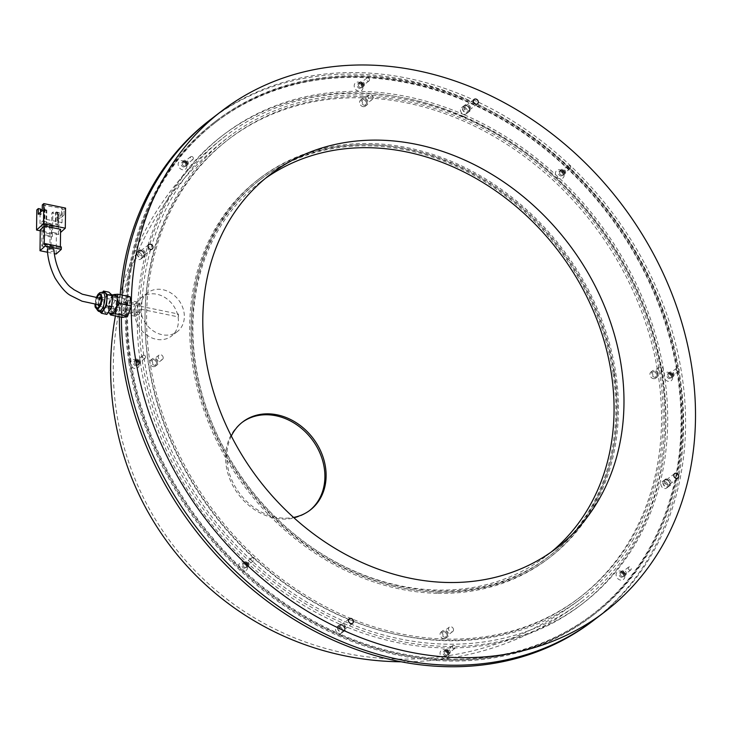 <?xml version="1.0" encoding="UTF-8"?>
<svg xmlns="http://www.w3.org/2000/svg" width="731" height="731" viewBox="0 0 731 731"><rect width="100%" height="100%" fill="white"/><g stroke="black" fill="none" stroke-linecap="round" stroke-linejoin="round"><path stroke-width="0.55" stroke-dasharray="3.65 2.74" d="M153.729 366.697A3.883 3.216 -127.4 0 1 150.056 364.02A3.883 3.216 -127.4 0 1 150.824 359.954A3.883 3.216 -127.4 0 1 152.624 359.387A3.883 3.216 -127.4 0 1 156.306 362.064A3.883 3.216 -127.4 0 1 155.539 366.13A3.883 3.216 -127.4 0 1 153.729 366.697M155.319 365.482A3.883 3.216 -127.4 0 1 151.637 362.804A3.883 3.216 -127.4 0 1 152.404 358.747A3.883 3.216 -127.4 0 1 154.214 358.181A3.883 3.216 -127.4 0 1 157.896 360.849A3.883 3.216 -127.4 0 1 157.128 364.915A3.883 3.216 -127.4 0 1 155.319 365.482M444.064 638.711A3.883 3.216 -127.4 0 1 440.382 636.034A3.883 3.216 -127.4 0 1 441.149 631.977A3.883 3.216 -127.4 0 1 442.959 631.41A3.883 3.216 -127.4 0 1 446.632 634.088A3.883 3.216 -127.4 0 1 445.864 638.145A3.883 3.216 -127.4 0 1 444.064 638.711M445.645 637.505A3.883 3.216 -127.4 0 1 441.972 634.828A3.883 3.216 -127.4 0 1 442.73 630.762A3.883 3.216 -127.4 0 1 444.539 630.195A3.883 3.216 -127.4 0 1 448.222 632.872A3.883 3.216 -127.4 0 1 447.454 636.939A3.883 3.216 -127.4 0 1 445.645 637.505M653.925 378.704A3.883 3.216 -127.4 0 1 650.252 376.026A3.883 3.216 -127.4 0 1 651.019 371.96A3.883 3.216 -127.4 0 1 652.82 371.403A3.883 3.216 -127.4 0 1 656.502 374.071A3.883 3.216 -127.4 0 1 655.734 378.137A3.883 3.216 -127.4 0 1 653.925 378.704M655.515 377.488A3.883 3.216 -127.4 0 1 651.833 374.811A3.883 3.216 -127.4 0 1 652.6 370.754A3.883 3.216 -127.4 0 1 654.409 370.188A3.883 3.216 -127.4 0 1 658.092 372.865A3.883 3.216 -127.4 0 1 657.324 376.922A3.883 3.216 -127.4 0 1 655.515 377.488M363.599 106.68A3.883 3.216 -127.4 0 1 359.917 104.003A3.883 3.216 -127.4 0 1 360.685 99.946A3.883 3.216 -127.4 0 1 362.494 99.379A3.883 3.216 -127.4 0 1 366.176 102.057A3.883 3.216 -127.4 0 1 365.409 106.114A3.883 3.216 -127.4 0 1 363.599 106.68M365.18 105.474A3.883 3.216 -127.4 0 1 361.507 102.797A3.883 3.216 -127.4 0 1 362.274 98.731A3.883 3.216 -127.4 0 1 364.084 98.164A3.883 3.216 -127.4 0 1 367.757 100.841A3.883 3.216 -127.4 0 1 366.989 104.908A3.883 3.216 -127.4 0 1 365.18 105.474M438.783 592.119A238.671 197.443 -127.4 0 1 212.803 427.818A238.671 197.443 -127.4 0 1 259.907 178.227A238.671 197.443 -127.4 0 1 370.946 143.55A238.671 197.443 -127.4 0 1 596.925 307.842A238.671 197.443 -127.4 0 1 549.822 557.442A238.671 197.443 -127.4 0 1 438.783 592.119M437.202 593.334A238.671 197.443 -127.4 0 1 211.222 429.033A238.671 197.443 -127.4 0 1 258.317 179.442A238.671 197.443 -127.4 0 1 369.356 144.756A238.671 197.443 -127.4 0 1 595.336 309.058A238.671 197.443 -127.4 0 1 548.232 558.648A238.671 197.443 -127.4 0 1 437.202 593.334M362.256 97.817A288.626 238.763 -127.4 0 1 635.531 296.503A288.626 238.763 -127.4 0 1 578.577 598.333A288.626 238.763 -127.4 0 1 444.302 640.274A288.626 238.763 -127.4 0 1 171.017 441.588A288.626 238.763 -127.4 0 1 227.981 139.758A288.626 238.763 -127.4 0 1 362.256 97.817M363.846 96.602A288.626 238.763 -127.4 0 1 637.121 295.287A288.626 238.763 -127.4 0 1 580.158 597.126A288.626 238.763 -127.4 0 1 445.883 639.068A288.626 238.763 -127.4 0 1 172.607 440.382A288.626 238.763 -127.4 0 1 229.561 138.543A288.626 238.763 -127.4 0 1 363.846 96.602M231.307 436.014A55.501 45.916 52.6 0 0 228.127 444.96A55.501 45.916 52.6 0 0 264.969 513.747A55.501 45.916 52.6 0 0 293.551 517.438M309.551 510.558A55.501 45.916 -127.4 0 1 308.948 511.033A55.501 45.916 -127.4 0 1 263.763 514.67A55.501 45.916 -127.4 0 1 226.912 445.883A55.501 45.916 -127.4 0 1 241.532 422.838A55.501 45.916 -127.4 0 1 242.135 422.381M363.179 86.048A2.778 2.294 -127.4 0 1 362.448 87.199A2.778 2.294 -127.4 0 1 359.506 86.971A2.778 2.294 -127.4 0 1 358.345 83.937A2.778 2.294 -127.4 0 1 359.076 82.786A2.778 2.294 -127.4 0 1 362.019 83.014A2.778 2.294 -127.4 0 1 363.179 86.048M364.367 85.134A2.778 2.294 -127.4 0 1 363.636 86.285A2.778 2.294 -127.4 0 1 360.694 86.057A2.778 2.294 -127.4 0 1 359.533 83.032A2.778 2.294 -127.4 0 1 360.264 81.881A2.778 2.294 -127.4 0 1 363.206 82.11A2.778 2.294 -127.4 0 1 364.367 85.134M187.109 164.621A2.778 2.294 -127.4 0 1 186.378 165.782A2.778 2.294 -127.4 0 1 183.444 165.553A2.778 2.294 -127.4 0 1 182.275 162.52A2.778 2.294 -127.4 0 1 183.006 161.368A2.778 2.294 -127.4 0 1 185.948 161.597A2.778 2.294 -127.4 0 1 187.109 164.621M188.296 163.717A2.778 2.294 -127.4 0 1 187.565 164.868A2.778 2.294 -127.4 0 1 184.632 164.639A2.778 2.294 -127.4 0 1 183.463 161.615A2.778 2.294 -127.4 0 1 184.194 160.454A2.778 2.294 -127.4 0 1 187.136 160.683A2.778 2.294 -127.4 0 1 188.296 163.717M139.319 363.389A2.778 2.294 -127.4 0 1 138.588 364.541A2.778 2.294 -127.4 0 1 135.646 364.312A2.778 2.294 -127.4 0 1 134.486 361.288A2.778 2.294 -127.4 0 1 135.217 360.136A2.778 2.294 -127.4 0 1 138.159 360.365A2.778 2.294 -127.4 0 1 139.319 363.389M140.507 362.485A2.778 2.294 -127.4 0 1 139.776 363.636A2.778 2.294 -127.4 0 1 136.834 363.408A2.778 2.294 -127.4 0 1 135.674 360.374A2.778 2.294 -127.4 0 1 136.405 359.223A2.778 2.294 -127.4 0 1 139.347 359.451A2.778 2.294 -127.4 0 1 140.507 362.485M247.8 565.904A2.778 2.294 -127.4 0 1 247.069 567.064A2.778 2.294 -127.4 0 1 244.127 566.836A2.778 2.294 -127.4 0 1 242.966 563.802A2.778 2.294 -127.4 0 1 243.697 562.651A2.778 2.294 -127.4 0 1 246.639 562.879A2.778 2.294 -127.4 0 1 247.8 565.904M248.988 564.999A2.778 2.294 -127.4 0 1 248.257 566.15A2.778 2.294 -127.4 0 1 245.314 565.922A2.778 2.294 -127.4 0 1 244.154 562.897A2.778 2.294 -127.4 0 1 244.885 561.746A2.778 2.294 -127.4 0 1 247.827 561.975A2.778 2.294 -127.4 0 1 248.988 564.999M449.008 653.541A2.778 2.294 -127.4 0 1 448.277 654.702A2.778 2.294 -127.4 0 1 445.334 654.473A2.778 2.294 -127.4 0 1 444.174 651.44A2.778 2.294 -127.4 0 1 444.905 650.288A2.778 2.294 -127.4 0 1 447.838 650.517A2.778 2.294 -127.4 0 1 449.008 653.541M450.195 652.637A2.778 2.294 -127.4 0 1 449.464 653.788A2.778 2.294 -127.4 0 1 446.522 653.56A2.778 2.294 -127.4 0 1 445.362 650.535A2.778 2.294 -127.4 0 1 446.093 649.375A2.778 2.294 -127.4 0 1 449.026 649.603A2.778 2.294 -127.4 0 1 450.195 652.637M625.069 574.968A2.778 2.294 -127.4 0 1 624.338 576.119A2.778 2.294 -127.4 0 1 621.405 575.891A2.778 2.294 -127.4 0 1 620.235 572.857A2.778 2.294 -127.4 0 1 620.966 571.706A2.778 2.294 -127.4 0 1 623.908 571.934A2.778 2.294 -127.4 0 1 625.069 574.968M626.257 574.054A2.778 2.294 -127.4 0 1 625.526 575.206A2.778 2.294 -127.4 0 1 622.593 574.977A2.778 2.294 -127.4 0 1 621.423 571.953A2.778 2.294 -127.4 0 1 622.154 570.801A2.778 2.294 -127.4 0 1 625.096 571.03A2.778 2.294 -127.4 0 1 626.257 574.054M672.858 376.2A2.778 2.294 -127.4 0 1 672.127 377.351A2.778 2.294 -127.4 0 1 669.194 377.123A2.778 2.294 -127.4 0 1 668.033 374.098A2.778 2.294 -127.4 0 1 668.755 372.947A2.778 2.294 -127.4 0 1 671.698 373.175A2.778 2.294 -127.4 0 1 672.858 376.2M674.055 375.295A2.778 2.294 -127.4 0 1 673.324 376.447A2.778 2.294 -127.4 0 1 670.382 376.218A2.778 2.294 -127.4 0 1 669.221 373.185A2.778 2.294 -127.4 0 1 669.952 372.033A2.778 2.294 -127.4 0 1 672.885 372.262A2.778 2.294 -127.4 0 1 674.055 375.295M564.378 173.686A2.778 2.294 -127.4 0 1 563.656 174.837A2.778 2.294 -127.4 0 1 560.714 174.608A2.778 2.294 -127.4 0 1 559.553 171.575A2.778 2.294 -127.4 0 1 560.284 170.424A2.778 2.294 -127.4 0 1 563.217 170.652A2.778 2.294 -127.4 0 1 564.378 173.686M565.575 172.772A2.778 2.294 -127.4 0 1 564.844 173.923A2.778 2.294 -127.4 0 1 561.901 173.695A2.778 2.294 -127.4 0 1 560.741 170.67A2.778 2.294 -127.4 0 1 561.472 169.519A2.778 2.294 -127.4 0 1 564.405 169.747A2.778 2.294 -127.4 0 1 565.575 172.772M669.943 484.717A3.883 3.216 -127.4 0 1 668.92 486.334A3.883 3.216 -127.4 0 1 664.808 486.014A3.883 3.216 -127.4 0 1 663.181 481.775A3.883 3.216 -127.4 0 1 664.205 480.157A3.883 3.216 -127.4 0 1 668.317 480.477A3.883 3.216 -127.4 0 1 669.943 484.717M664.369 480.861A3.883 3.216 52.6 0 0 665.996 485.101A3.883 3.216 52.6 0 0 670.108 485.421A3.883 3.216 52.6 0 0 671.131 483.812A3.883 3.216 52.6 0 0 669.505 479.573A3.883 3.216 52.6 0 0 665.393 479.253A3.883 3.216 52.6 0 0 664.369 480.861M344.612 629.912A3.883 3.216 -127.4 0 1 343.588 631.529A3.883 3.216 -127.4 0 1 339.476 631.209A3.883 3.216 -127.4 0 1 337.85 626.97A3.883 3.216 -127.4 0 1 338.873 625.352A3.883 3.216 -127.4 0 1 342.985 625.672A3.883 3.216 -127.4 0 1 344.612 629.912M339.038 626.056A3.883 3.216 52.6 0 0 340.664 630.305A3.883 3.216 52.6 0 0 344.776 630.625A3.883 3.216 52.6 0 0 345.8 629.007A3.883 3.216 52.6 0 0 344.173 624.767A3.883 3.216 52.6 0 0 340.061 624.448A3.883 3.216 52.6 0 0 339.038 626.056M144.171 255.713A3.883 3.216 -127.4 0 1 143.148 257.33A3.883 3.216 -127.4 0 1 139.036 257.01A3.883 3.216 -127.4 0 1 137.401 252.762A3.883 3.216 -127.4 0 1 138.424 251.153A3.883 3.216 -127.4 0 1 142.545 251.473A3.883 3.216 -127.4 0 1 144.171 255.713M138.598 251.857A3.883 3.216 52.6 0 0 140.224 256.097A3.883 3.216 52.6 0 0 144.336 256.417A3.883 3.216 52.6 0 0 145.359 254.799A3.883 3.216 52.6 0 0 143.733 250.559A3.883 3.216 52.6 0 0 139.621 250.24A3.883 3.216 52.6 0 0 138.598 251.857M469.503 110.518A3.883 3.216 -127.4 0 1 468.48 112.126A3.883 3.216 -127.4 0 1 464.359 111.806A3.883 3.216 -127.4 0 1 462.732 107.567A3.883 3.216 -127.4 0 1 463.756 105.958A3.883 3.216 -127.4 0 1 467.867 106.278A3.883 3.216 -127.4 0 1 469.503 110.518M463.92 106.662A3.883 3.216 52.6 0 0 465.546 110.902A3.883 3.216 52.6 0 0 469.667 111.222A3.883 3.216 52.6 0 0 470.691 109.604A3.883 3.216 52.6 0 0 469.064 105.365A3.883 3.216 52.6 0 0 464.943 105.045A3.883 3.216 52.6 0 0 463.92 106.662M340.765 634.407A309.935 256.398 -127.4 0 1 136.578 389.468A309.935 256.398 -127.4 0 1 216.623 121.611A309.935 256.398 -127.4 0 1 468.955 101.262A309.935 256.398 -127.4 0 1 673.15 346.192A309.935 256.398 -127.4 0 1 593.106 614.058A309.935 256.398 -127.4 0 1 340.765 634.407M339.577 635.321A309.935 256.398 -127.4 0 1 135.39 390.381A309.935 256.398 -127.4 0 1 215.435 122.516A309.935 256.398 -127.4 0 1 467.767 102.166A309.935 256.398 -127.4 0 1 671.963 347.106A309.935 256.398 -127.4 0 1 591.918 614.963A309.935 256.398 -127.4 0 1 339.577 635.321M633.494 538.902A290.39 240.225 -127.4 0 1 583.868 596.478A290.39 240.225 -127.4 0 1 344.813 617.594A290.39 240.225 -127.4 0 1 145.113 326.181A290.39 240.225 -127.4 0 1 145.734 298.431A290.39 240.225 -127.4 0 1 231.425 134.943A290.39 240.225 -127.4 0 1 464.916 118.075A290.39 240.225 -127.4 0 1 645.071 515.922A290.39 240.225 -127.4 0 1 633.494 538.902M464.276 116.686A293.067 242.436 -127.4 0 1 658.832 479.883A293.067 242.436 -127.4 0 1 581.666 601.558A293.067 242.436 -127.4 0 1 343.067 620.802A293.067 242.436 -127.4 0 1 148.521 257.604A293.067 242.436 -127.4 0 1 225.678 135.92A293.067 242.436 -127.4 0 1 464.276 116.686M53.975 250.011A3.326 1.407 0.7 0 1 53.628 250.696A3.326 1.407 0.7 0 1 49.955 251.409A3.326 1.407 0.7 0 1 47.323 250.057M101.234 298.513A3.326 1.352 101.6 0 1 101.956 301.318A3.326 1.352 101.6 0 1 100.522 304.79A3.326 1.352 101.6 0 1 99.9 305.028A3.326 1.352 101.6 0 1 99.06 302.332A3.326 1.352 101.6 0 1 100.503 298.732A3.326 1.352 101.6 0 1 101.125 298.495M47.351 247.983L47.323 249.993A3.326 1.407 -179.3 0 0 49.927 251.409A3.326 1.407 -179.3 0 0 53.674 250.66A3.326 1.407 -179.3 0 0 53.975 250.084L54.003 248.065A3.326 1.407 -179.3 0 0 51.398 246.658A3.326 1.407 -179.3 0 0 47.652 247.398A3.326 1.407 -179.3 0 0 47.351 247.983A3.326 1.407 -179.3 0 0 49.955 249.39A3.326 1.407 -179.3 0 0 53.701 248.65A3.326 1.407 -179.3 0 0 54.003 248.065M52.358 233.299L52.321 236.314L44.262 234.651L44.299 231.636L52.358 233.299L51.426 234.139L43.367 232.476L43.485 223.129L45.605 223.558L45.55 227.442L49.388 228.236L49.434 224.353L51.554 224.792L51.426 234.139M44.289 224.572L39.967 223.558L44.902 219.081L62.034 222.617L57.1 227.085L50.338 225.824L50.32 227.387L46.482 226.601L46.501 225.029L44.289 224.572L44.207 230.612L43.303 231.435L40.269 230.804M52.55 226.281L52.477 232.312L56.406 233.125L60.591 229.324M56.132 254.041L56.406 233.125M47.561 252.268L54.414 253.684M40.278 229.799L44.207 230.612M43.696 221.868L44.253 221.356L46.665 221.858L46.108 222.361L43.696 221.868L43.842 210.199L46.263 210.702L46.108 222.361M58.361 224.271L57.804 224.773L55.382 224.271L55.94 223.768L58.361 224.271L58.507 212.602L56.095 212.1L55.94 223.768M46.501 225.029L46.967 224.609L50.804 225.404L50.338 225.824M58.316 234.523L51.563 233.134L51.828 213.023L58.581 214.411L58.316 234.523L60.545 232.504M51.563 233.134L52.477 232.312M65.562 208.088L64.072 209.441L61.751 208.956L61.678 214.594L63.999 215.069L64.072 209.441M42.307 204.945L62.217 208.536L61.751 208.956M40.616 209.569L40.15 209.477L40.616 209.057M43.303 231.435L43.568 211.314L44.591 210.391L42.234 209.907M43.568 211.314L36.815 209.925M63.999 215.069L59.997 218.697L60.07 213.068L58.581 214.411M60.07 213.068L52.851 212.091L51.828 213.023M52.669 226.171L52.851 212.091M57.1 227.085L57.292 213.004M59.997 218.697L57.676 218.222L61.678 214.594M57.676 218.222L57.749 212.584M62.034 222.617L62.217 208.536M44.902 219.081L45.084 205.009M42.224 210.583L44.545 211.058L40.543 214.686L38.231 214.21M44.545 211.058L44.618 205.429M39.967 223.558L40.15 209.477M40.58 212.072L40.543 214.686M44.408 224.472L44.591 210.391M56.314 211.953L57.932 212.282L56.314 211.953L55.538 212.611L57.95 213.105L57.804 224.773M57.74 212.456L57.95 213.105L58.507 212.602L57.932 212.282M56.132 212.118L55.538 212.611L55.382 224.271M46.053 210.044L44.436 209.715L46.236 209.87L46.263 210.702L46.821 210.19L44.399 209.696L44.253 221.356M46.236 209.87L46.821 210.19L46.665 221.858M44.225 244.501L60.353 247.827L60.362 246.749M60.353 247.827L61.322 246.941M52.321 236.314L51.389 237.155L50.804 246.932L42.736 245.269L43.33 235.492L44.262 234.651M49.872 247.772L41.813 246.109L42.096 224.39L50.156 226.053L49.872 247.772L50.804 246.932M50.156 226.053L51.554 224.792M51.389 237.155L43.33 235.492M41.813 246.109L42.736 245.269M43.367 232.476L44.299 231.636M42.096 224.39L43.485 223.129M43.22 243.843L51.28 245.506M50.804 225.404L50.823 224.088L46.537 222.717L45.605 223.558M46.537 222.717L50.366 223.512L49.434 224.353M46.985 223.302L46.967 224.609M46.482 226.601L45.55 227.442M50.32 227.387L49.388 228.236M50.366 223.512L50.823 224.088M113.342 307.66A4.441 1.809 -78.4 0 0 114.319 309.131A4.441 1.809 -78.4 0 0 116.521 306.755A4.441 1.809 -78.4 0 0 117.088 301.912A4.441 1.809 -78.4 0 0 116.11 300.441A4.441 1.809 -78.4 0 0 113.908 302.817A4.441 1.809 -78.4 0 0 113.342 307.66M111.331 310.739A9.211 3.746 101.6 0 1 112.51 300.697A9.211 3.746 101.6 0 1 117.07 295.763A9.211 3.746 101.6 0 1 119.107 298.833A9.211 3.746 101.6 0 1 117.919 308.875A9.211 3.746 101.6 0 1 113.36 313.809A9.211 3.746 101.6 0 1 111.331 310.739M103.976 309.231A9.211 3.746 101.6 0 1 105.163 299.189A9.211 3.746 101.6 0 1 109.723 294.246A9.211 3.746 101.6 0 1 111.752 297.316A9.211 3.746 101.6 0 1 110.573 307.367A9.211 3.746 101.6 0 1 106.013 312.301A9.211 3.746 101.6 0 1 103.976 309.231M100.531 311.735A9.768 3.975 101.6 0 1 98.383 308.482A9.768 3.975 101.6 0 1 99.635 297.837A9.768 3.975 101.6 0 1 104.469 292.601M106.89 314.403L102.998 310.73L103.976 299.6L108.846 292.144M99.69 311.561L97.634 309.624L98.612 298.495L102.696 292.236M102.998 310.73L97.634 309.624M103.976 299.6L98.612 298.495M135.82 305.759A4.222 1.718 101.6 0 1 137.126 304.982A4.222 1.718 101.6 0 1 138.141 308.007A4.222 1.718 101.6 0 1 136.724 312.475A4.222 1.718 101.6 0 1 135.427 313.252A4.222 1.718 101.6 0 1 134.403 310.227A4.222 1.718 101.6 0 1 135.82 305.759M124.014 309.862A4.222 1.718 -78.4 0 0 125.43 305.394A4.222 1.718 -78.4 0 0 124.407 302.369A4.222 1.718 -78.4 0 0 123.11 303.146A4.222 1.718 -78.4 0 0 121.684 307.614A4.222 1.718 -78.4 0 0 122.707 310.638A4.222 1.718 -78.4 0 0 124.014 309.862M113.661 310.483A7.767 3.162 -78.4 0 0 116.284 302.25A7.767 3.162 -78.4 0 0 114.401 296.685A7.767 3.162 -78.4 0 0 111.998 298.111A7.767 3.162 -78.4 0 0 109.385 306.344A7.767 3.162 -78.4 0 0 111.267 311.909A7.767 3.162 -78.4 0 0 113.661 310.483M124.389 312.694A7.767 3.162 -78.4 0 0 127.011 304.452A7.767 3.162 -78.4 0 0 125.129 298.888A7.767 3.162 -78.4 0 0 122.726 300.313A7.767 3.162 -78.4 0 0 120.112 308.546A7.767 3.162 -78.4 0 0 121.995 314.111A7.767 3.162 -78.4 0 0 124.389 312.694M113.15 294.959A9.987 4.066 -78.4 0 0 112.866 295.169A9.987 4.066 -78.4 0 0 111.761 296.338A9.987 4.066 -78.4 0 0 109.741 300.286L109.266 305.741L121.392 308.235L122.625 317.428M112.866 295.169L109.741 300.286A9.987 4.066 -78.4 0 0 108.499 310.054L109.714 313.572M125.568 301.327A7.219 2.933 -78.4 0 0 123.137 308.975A7.219 2.933 -78.4 0 0 124.891 314.138A7.219 2.933 -78.4 0 0 127.112 312.822A7.219 2.933 -78.4 0 0 129.542 305.174A7.219 2.933 -78.4 0 0 127.797 300.002A7.219 2.933 -78.4 0 0 125.568 301.327M135.5 303.374A7.219 2.933 -78.4 0 0 133.069 311.022A7.219 2.933 -78.4 0 0 134.824 316.185A7.219 2.933 -78.4 0 0 137.044 314.86A7.219 2.933 -78.4 0 0 139.475 307.221A7.219 2.933 -78.4 0 0 137.73 302.049A7.219 2.933 -78.4 0 0 135.5 303.374M130.054 296.722L125.111 297.892L121.392 308.235M112.985 295.397L125.111 297.892M109.266 305.741L108.499 310.054A9.987 4.066 -78.4 0 0 109.257 312.694A9.987 4.066 -78.4 0 0 109.44 313.005L109.257 312.694M621.487 571.377A4.889 4.039 -127.4 0 1 624.731 577.435A4.889 4.039 -127.4 0 1 619.468 579.784A4.889 4.039 -127.4 0 1 616.224 573.725A4.889 4.039 -127.4 0 1 621.487 571.377M622.017 572.528A2.668 2.202 -127.4 0 1 623.771 574.639A2.668 2.202 -127.4 0 1 623.086 576.942A2.668 2.202 -127.4 0 1 620.911 577.115A2.668 2.202 -127.4 0 1 619.157 575.005A2.668 2.202 -127.4 0 1 619.842 572.702A2.668 2.202 -127.4 0 1 622.017 572.528M623.004 571.77A2.668 2.202 -127.4 0 1 624.758 573.881A2.668 2.202 -127.4 0 1 624.073 576.183A2.668 2.202 -127.4 0 1 621.907 576.357A2.668 2.202 -127.4 0 1 620.153 574.255A2.668 2.202 -127.4 0 1 620.838 571.953A2.668 2.202 -127.4 0 1 623.004 571.77M669.276 372.618A4.889 4.039 -127.4 0 1 672.52 378.667A4.889 4.039 -127.4 0 1 667.257 381.015A4.889 4.039 -127.4 0 1 664.013 374.966A4.889 4.039 -127.4 0 1 669.276 372.618M669.806 373.769A2.668 2.202 -127.4 0 1 671.561 375.871A2.668 2.202 -127.4 0 1 670.875 378.174A2.668 2.202 -127.4 0 1 668.71 378.347A2.668 2.202 -127.4 0 1 666.946 376.246A2.668 2.202 -127.4 0 1 667.641 373.943A2.668 2.202 -127.4 0 1 669.806 373.769M670.802 373.011A2.668 2.202 -127.4 0 1 672.557 375.113A2.668 2.202 -127.4 0 1 671.862 377.415A2.668 2.202 -127.4 0 1 669.697 377.589A2.668 2.202 -127.4 0 1 667.942 375.487A2.668 2.202 -127.4 0 1 668.627 373.185A2.668 2.202 -127.4 0 1 670.802 373.011M560.796 170.095A4.889 4.039 -127.4 0 1 564.04 176.153A4.889 4.039 -127.4 0 1 558.776 178.501A4.889 4.039 -127.4 0 1 555.533 172.443A4.889 4.039 -127.4 0 1 560.796 170.095M561.326 171.246A2.668 2.202 -127.4 0 1 563.08 173.357A2.668 2.202 -127.4 0 1 562.395 175.659A2.668 2.202 -127.4 0 1 560.229 175.833A2.668 2.202 -127.4 0 1 558.475 173.722A2.668 2.202 -127.4 0 1 559.16 171.419A2.668 2.202 -127.4 0 1 561.326 171.246M562.322 170.487A2.668 2.202 -127.4 0 1 564.076 172.598A2.668 2.202 -127.4 0 1 563.382 174.901A2.668 2.202 -127.4 0 1 561.216 175.074A2.668 2.202 -127.4 0 1 559.462 172.964A2.668 2.202 -127.4 0 1 560.147 170.661A2.668 2.202 -127.4 0 1 562.322 170.487M359.588 82.457A4.889 4.039 -127.4 0 1 362.832 88.515A4.889 4.039 -127.4 0 1 357.569 90.863A4.889 4.039 -127.4 0 1 354.325 84.805A4.889 4.039 -127.4 0 1 359.588 82.457M360.127 83.608A2.668 2.202 -127.4 0 1 361.882 85.719A2.668 2.202 -127.4 0 1 361.187 88.022A2.668 2.202 -127.4 0 1 359.022 88.195A2.668 2.202 -127.4 0 1 357.267 86.084A2.668 2.202 -127.4 0 1 357.952 83.782A2.668 2.202 -127.4 0 1 360.127 83.608M361.114 82.85A2.668 2.202 -127.4 0 1 362.868 84.96A2.668 2.202 -127.4 0 1 362.183 87.263A2.668 2.202 -127.4 0 1 360.008 87.437A2.668 2.202 -127.4 0 1 358.254 85.335A2.668 2.202 -127.4 0 1 358.948 83.032A2.668 2.202 -127.4 0 1 361.114 82.85M445.417 649.96A4.889 4.039 -127.4 0 1 448.66 656.009A4.889 4.039 -127.4 0 1 443.397 658.357A4.889 4.039 -127.4 0 1 440.153 652.308A4.889 4.039 -127.4 0 1 445.417 649.96M445.947 651.111A2.668 2.202 -127.4 0 1 447.701 653.212A2.668 2.202 -127.4 0 1 447.016 655.515A2.668 2.202 -127.4 0 1 444.85 655.698A2.668 2.202 -127.4 0 1 443.096 653.587A2.668 2.202 -127.4 0 1 443.781 651.284A2.668 2.202 -127.4 0 1 445.947 651.111M446.943 650.352A2.668 2.202 -127.4 0 1 448.697 652.454A2.668 2.202 -127.4 0 1 448.012 654.757A2.668 2.202 -127.4 0 1 445.837 654.939A2.668 2.202 -127.4 0 1 444.082 652.829A2.668 2.202 -127.4 0 1 444.768 650.526A2.668 2.202 -127.4 0 1 446.943 650.352M244.209 562.322A4.889 4.039 -127.4 0 1 247.453 568.371A4.889 4.039 -127.4 0 1 242.189 570.719A4.889 4.039 -127.4 0 1 238.946 564.67A4.889 4.039 -127.4 0 1 244.209 562.322M244.748 563.473A2.668 2.202 -127.4 0 1 246.502 565.575A2.668 2.202 -127.4 0 1 245.808 567.877A2.668 2.202 -127.4 0 1 243.642 568.06A2.668 2.202 -127.4 0 1 241.888 565.949A2.668 2.202 -127.4 0 1 242.573 563.647A2.668 2.202 -127.4 0 1 244.748 563.473M245.735 562.715A2.668 2.202 -127.4 0 1 247.489 564.825A2.668 2.202 -127.4 0 1 246.804 567.128A2.668 2.202 -127.4 0 1 244.629 567.302A2.668 2.202 -127.4 0 1 242.875 565.191A2.668 2.202 -127.4 0 1 243.569 562.888A2.668 2.202 -127.4 0 1 245.735 562.715M183.527 161.039A4.889 4.039 -127.4 0 1 186.77 167.088A4.889 4.039 -127.4 0 1 181.507 169.437A4.889 4.039 -127.4 0 1 178.263 163.388A4.889 4.039 -127.4 0 1 183.527 161.039M184.057 162.191A2.668 2.202 -127.4 0 1 185.811 164.292A2.668 2.202 -127.4 0 1 185.126 166.595A2.668 2.202 -127.4 0 1 182.951 166.778A2.668 2.202 -127.4 0 1 181.197 164.667A2.668 2.202 -127.4 0 1 181.891 162.364A2.668 2.202 -127.4 0 1 184.057 162.191M185.044 161.432A2.668 2.202 -127.4 0 1 186.798 163.534A2.668 2.202 -127.4 0 1 186.113 165.836A2.668 2.202 -127.4 0 1 183.947 166.019A2.668 2.202 -127.4 0 1 182.193 163.908A2.668 2.202 -127.4 0 1 182.878 161.606A2.668 2.202 -127.4 0 1 185.044 161.432M135.728 359.807A4.889 4.039 -127.4 0 1 138.972 365.856A4.889 4.039 -127.4 0 1 133.709 368.205A4.889 4.039 -127.4 0 1 130.474 362.156A4.889 4.039 -127.4 0 1 135.728 359.807M136.268 360.959A2.668 2.202 -127.4 0 1 138.022 363.06A2.668 2.202 -127.4 0 1 137.327 365.363A2.668 2.202 -127.4 0 1 135.162 365.537A2.668 2.202 -127.4 0 1 133.407 363.435A2.668 2.202 -127.4 0 1 134.093 361.132A2.668 2.202 -127.4 0 1 136.268 360.959M137.254 360.2A2.668 2.202 -127.4 0 1 139.009 362.302A2.668 2.202 -127.4 0 1 138.323 364.605A2.668 2.202 -127.4 0 1 136.158 364.778A2.668 2.202 -127.4 0 1 134.394 362.677A2.668 2.202 -127.4 0 1 135.089 360.374A2.668 2.202 -127.4 0 1 137.254 360.2M341.834 625.252A3.883 3.216 -127.4 0 1 344.392 628.322A3.883 3.216 -127.4 0 1 343.396 631.685A3.883 3.216 -127.4 0 1 340.226 631.94A3.883 3.216 -127.4 0 1 337.667 628.861A3.883 3.216 -127.4 0 1 338.672 625.508A3.883 3.216 -127.4 0 1 341.834 625.252M339.851 626.769A3.883 3.216 -127.4 0 1 342.419 629.839A3.883 3.216 -127.4 0 1 341.414 633.192A3.883 3.216 -127.4 0 1 338.252 633.448A3.883 3.216 -127.4 0 1 335.684 630.378A3.883 3.216 -127.4 0 1 336.689 627.024A3.883 3.216 -127.4 0 1 339.851 626.769M667.165 480.057A3.883 3.216 -127.4 0 1 669.724 483.127A3.883 3.216 -127.4 0 1 668.719 486.48A3.883 3.216 -127.4 0 1 665.557 486.736A3.883 3.216 -127.4 0 1 662.999 483.666A3.883 3.216 -127.4 0 1 664.004 480.313A3.883 3.216 -127.4 0 1 667.165 480.057M665.183 481.574A3.883 3.216 -127.4 0 1 667.741 484.644A3.883 3.216 -127.4 0 1 666.745 487.997A3.883 3.216 -127.4 0 1 663.574 488.253A3.883 3.216 -127.4 0 1 661.016 485.183A3.883 3.216 -127.4 0 1 662.021 481.83A3.883 3.216 -127.4 0 1 665.183 481.574M466.725 105.849A3.883 3.216 -127.4 0 1 469.284 108.928A3.883 3.216 -127.4 0 1 468.279 112.282A3.883 3.216 -127.4 0 1 465.117 112.537A3.883 3.216 -127.4 0 1 462.559 109.467A3.883 3.216 -127.4 0 1 463.555 106.105A3.883 3.216 -127.4 0 1 466.725 105.849M464.742 107.366A3.883 3.216 -127.4 0 1 467.301 110.436A3.883 3.216 -127.4 0 1 466.296 113.798A3.883 3.216 -127.4 0 1 463.134 114.054A3.883 3.216 -127.4 0 1 460.576 110.984A3.883 3.216 -127.4 0 1 461.581 107.621A3.883 3.216 -127.4 0 1 464.742 107.366M141.394 251.053A3.883 3.216 -127.4 0 1 143.952 254.123A3.883 3.216 -127.4 0 1 142.947 257.476A3.883 3.216 -127.4 0 1 139.785 257.732A3.883 3.216 -127.4 0 1 137.227 254.662A3.883 3.216 -127.4 0 1 138.232 251.309A3.883 3.216 -127.4 0 1 141.394 251.053M139.411 252.56A3.883 3.216 -127.4 0 1 141.969 255.631A3.883 3.216 -127.4 0 1 140.964 258.993A3.883 3.216 -127.4 0 1 137.803 259.249A3.883 3.216 -127.4 0 1 135.244 256.179A3.883 3.216 -127.4 0 1 136.249 252.816A3.883 3.216 -127.4 0 1 139.411 252.56M464.541 114.922A295.287 244.273 -127.4 0 1 659.079 348.285A295.287 244.273 -127.4 0 1 582.817 603.477A295.287 244.273 -127.4 0 1 342.41 622.867A295.287 244.273 -127.4 0 1 147.872 389.513A295.287 244.273 -127.4 0 1 224.134 134.312A295.287 244.273 -127.4 0 1 464.541 114.922M462.559 116.439A295.287 244.273 -127.4 0 1 657.096 349.793A295.287 244.273 -127.4 0 1 580.834 604.994A295.287 244.273 -127.4 0 1 340.427 624.384A295.287 244.273 -127.4 0 1 145.889 391.021A295.287 244.273 -127.4 0 1 222.151 135.829A295.287 244.273 -127.4 0 1 462.559 116.439M119.372 316.751A315.262 260.803 -127.4 0 1 120.195 294.694M210.016 119.957A315.262 260.803 -127.4 0 1 466.689 99.252A315.262 260.803 -127.4 0 1 674.393 348.404A315.262 260.803 -127.4 0 1 592.969 620.866M121.364 317.163A315.262 260.803 -127.4 0 1 122.04 295.077A315.262 260.803 52.6 0 0 121.364 317.163M211.999 118.44A315.262 260.803 -127.4 0 1 468.672 97.735A315.262 260.803 -127.4 0 1 676.376 346.887A315.262 260.803 -127.4 0 1 594.952 619.349A315.262 260.803 52.6 0 0 682.014 375.579A315.262 260.803 52.6 0 0 495.6 110.948A315.262 260.803 52.6 0 0 211.999 118.44M140.133 312.283L138.753 314.759L136.935 314.723C135.153 311.251 135.811 307.852 138.908 304.525L139.849 304.187L140.699 306.289A24.425 20.203 -127.4 0 1 147.662 292.802A24.425 20.203 -127.4 0 1 169.629 292.226A24.425 20.203 -127.4 0 1 184.066 312.722A24.425 20.203 -127.4 0 1 177.322 331.609A24.425 20.203 -127.4 0 1 155.356 332.185A24.425 20.203 -127.4 0 1 140.909 311.689A24.425 20.203 -127.4 0 1 140.663 309.149L140.133 312.283M125.257 312.521L126.463 301.967L127.496 301.647L126.308 312.201L125.257 312.521L136.935 314.723M178.126 317.263A24.425 20.203 -127.4 0 1 171.374 336.15A24.425 20.203 -127.4 0 1 149.407 336.735A24.425 20.203 -127.4 0 1 134.97 316.231A24.425 20.203 -127.4 0 1 141.713 297.343A24.425 20.203 -127.4 0 1 163.68 296.768A24.425 20.203 -127.4 0 1 178.126 317.263M657.416 373.897A2.778 2.294 -127.4 0 1 656.648 376.045A2.778 2.294 -127.4 0 1 654.154 376.109A2.778 2.294 -127.4 0 1 652.509 373.779A2.778 2.294 -127.4 0 1 653.276 371.631A2.778 2.294 -127.4 0 1 655.771 371.567A2.778 2.294 -127.4 0 1 657.416 373.897M663.355 369.356A2.778 2.294 -127.4 0 1 662.597 371.494A2.778 2.294 -127.4 0 1 660.093 371.567A2.778 2.294 -127.4 0 1 658.457 369.237A2.778 2.294 -127.4 0 1 659.225 367.09A2.778 2.294 -127.4 0 1 661.719 367.026A2.778 2.294 -127.4 0 1 663.355 369.356M447.546 633.905A2.778 2.294 -127.4 0 1 446.778 636.052A2.778 2.294 -127.4 0 1 444.284 636.116A2.778 2.294 -127.4 0 1 442.639 633.786A2.778 2.294 -127.4 0 1 443.406 631.648A2.778 2.294 -127.4 0 1 445.901 631.575A2.778 2.294 -127.4 0 1 447.546 633.905M453.494 629.364A2.778 2.294 -127.4 0 1 452.727 631.511A2.778 2.294 -127.4 0 1 450.232 631.575A2.778 2.294 -127.4 0 1 448.587 629.245A2.778 2.294 -127.4 0 1 449.355 627.097A2.778 2.294 -127.4 0 1 451.849 627.034A2.778 2.294 -127.4 0 1 453.494 629.364M157.22 361.891A2.778 2.294 -127.4 0 1 156.452 364.038A2.778 2.294 -127.4 0 1 153.958 364.102A2.778 2.294 -127.4 0 1 152.313 361.772A2.778 2.294 -127.4 0 1 153.081 359.625A2.778 2.294 -127.4 0 1 155.575 359.561A2.778 2.294 -127.4 0 1 157.22 361.891M163.159 357.34A2.778 2.294 -127.4 0 1 162.392 359.488A2.778 2.294 -127.4 0 1 159.897 359.551A2.778 2.294 -127.4 0 1 158.261 357.221A2.778 2.294 -127.4 0 1 159.029 355.083A2.778 2.294 -127.4 0 1 161.524 355.01A2.778 2.294 -127.4 0 1 163.159 357.34M367.081 101.874A2.778 2.294 -127.4 0 1 366.313 104.021A2.778 2.294 -127.4 0 1 363.819 104.085A2.778 2.294 -127.4 0 1 362.183 101.755A2.778 2.294 -127.4 0 1 362.951 99.617A2.778 2.294 -127.4 0 1 365.445 99.544A2.778 2.294 -127.4 0 1 367.081 101.874M373.029 97.333A2.778 2.294 -127.4 0 1 372.262 99.48A2.778 2.294 -127.4 0 1 369.767 99.544A2.778 2.294 -127.4 0 1 368.122 97.214A2.778 2.294 -127.4 0 1 368.89 95.067A2.778 2.294 -127.4 0 1 371.385 95.003A2.778 2.294 -127.4 0 1 373.029 97.333M668.143 484.945A2.778 2.294 -127.4 0 1 665.521 483.036A2.778 2.294 -127.4 0 1 666.069 480.13A2.778 2.294 -127.4 0 1 667.357 479.728A2.778 2.294 -127.4 0 1 669.98 481.638A2.778 2.294 -127.4 0 1 669.432 484.543A2.778 2.294 -127.4 0 1 668.143 484.945M339.97 627.472A2.778 2.294 -127.4 0 1 340.737 625.325A2.778 2.294 -127.4 0 1 343.232 625.261A2.778 2.294 -127.4 0 1 344.877 627.591A2.778 2.294 -127.4 0 1 344.109 629.738A2.778 2.294 -127.4 0 1 341.605 629.802A2.778 2.294 -127.4 0 1 339.97 627.472M141.586 250.724A2.778 2.294 -127.4 0 1 144.208 252.634A2.778 2.294 -127.4 0 1 143.66 255.539A2.778 2.294 -127.4 0 1 142.371 255.941A2.778 2.294 -127.4 0 1 139.74 254.032A2.778 2.294 -127.4 0 1 140.288 251.126A2.778 2.294 -127.4 0 1 141.586 250.724M469.759 108.197A2.778 2.294 -127.4 0 1 468.991 110.335A2.778 2.294 -127.4 0 1 466.497 110.408A2.778 2.294 -127.4 0 1 464.852 108.078A2.778 2.294 -127.4 0 1 465.62 105.931A2.778 2.294 -127.4 0 1 468.114 105.867A2.778 2.294 -127.4 0 1 469.759 108.197M564.442 172.927A1.773 1.471 -127.4 0 1 561.865 170.515A1.773 1.471 -127.4 0 1 564.442 172.927M570.39 168.386A1.773 1.471 -127.4 0 1 567.813 165.974A1.773 1.471 -127.4 0 1 570.39 168.386M671.89 375.908A1.773 1.471 -127.4 0 1 671.378 372.572A1.773 1.471 -127.4 0 1 671.89 375.908M677.829 371.366A1.773 1.471 -127.4 0 1 677.326 368.022A1.773 1.471 -127.4 0 1 677.829 371.366M622.913 574.155A1.773 1.471 -127.4 0 1 624.777 571.852A1.773 1.471 -127.4 0 1 622.913 574.155M628.861 569.613A1.773 1.471 -127.4 0 1 630.716 567.302A1.773 1.471 -127.4 0 1 628.861 569.613M446.212 651.549A1.773 1.471 -127.4 0 1 449.346 651.623A1.773 1.471 -127.4 0 1 446.212 651.549M452.151 646.999A1.773 1.471 -127.4 0 1 455.294 647.072A1.773 1.471 -127.4 0 1 452.151 646.999M245.287 562.742A1.773 1.471 -127.4 0 1 247.864 565.154A1.773 1.471 -127.4 0 1 245.287 562.742M251.226 558.192A1.773 1.471 -127.4 0 1 253.803 560.604A1.773 1.471 -127.4 0 1 251.226 558.192M137.839 359.762A1.773 1.471 -127.4 0 1 138.342 363.097A1.773 1.471 -127.4 0 1 137.839 359.762M143.788 355.211A1.773 1.471 -127.4 0 1 144.29 358.555A1.773 1.471 -127.4 0 1 143.788 355.211M186.816 161.514A1.773 1.471 -127.4 0 1 184.952 163.817A1.773 1.471 -127.4 0 1 186.816 161.514M192.756 156.964A1.773 1.471 -127.4 0 1 190.901 159.276A1.773 1.471 -127.4 0 1 192.756 156.964M363.517 84.12A1.773 1.471 -127.4 0 1 360.383 84.047A1.773 1.471 -127.4 0 1 363.517 84.12M369.466 79.578A1.773 1.471 -127.4 0 1 366.322 79.505A1.773 1.471 -127.4 0 1 369.466 79.578M265.572 178.245A235.336 194.684 52.6 0 0 260.538 181.937A235.336 194.684 52.6 0 0 195.552 363.901A235.336 194.684 52.6 0 0 334.707 561.445A235.336 194.684 52.6 0 0 546.413 555.852A235.336 194.684 52.6 0 0 551.293 551.969M613.163 373.925A237.337 196.337 52.6 0 0 472.829 174.709A237.337 196.337 52.6 0 0 259.331 180.347A237.337 196.337 52.6 0 0 193.788 363.864A237.337 196.337 52.6 0 0 334.122 563.08A237.337 196.337 52.6 0 0 547.629 557.442A237.337 196.337 52.6 0 0 613.163 373.925M614.552 372.865A237.337 196.337 52.6 0 0 474.218 173.649A237.337 196.337 52.6 0 0 260.711 179.287A237.337 196.337 52.6 0 0 195.177 362.795A237.337 196.337 52.6 0 0 335.511 562.02A237.337 196.337 52.6 0 0 549.008 556.382A237.337 196.337 52.6 0 0 614.552 372.865M130.246 361.242A310.821 257.129 52.6 0 0 314.038 622.145A310.821 257.129 52.6 0 0 593.645 614.762A310.821 257.129 52.6 0 0 679.483 374.427A310.821 257.129 52.6 0 0 495.691 113.515A310.821 257.129 52.6 0 0 216.084 120.907A310.821 257.129 52.6 0 0 130.246 361.242M128.857 362.302A310.821 257.129 52.6 0 0 312.649 623.214A310.821 257.129 52.6 0 0 592.256 615.822A310.821 257.129 52.6 0 0 678.094 375.487A310.821 257.129 52.6 0 0 494.302 114.584A310.821 257.129 52.6 0 0 214.695 121.967A310.821 257.129 52.6 0 0 128.857 362.302M140.663 309.149L178.364 316.907A5.546 2.257 -78.4 0 0 178.401 314.038L140.699 306.289M178.364 316.907L178.401 314.038M98.548 311.333A9.768 3.975 101.6 0 1 96.391 308.071A9.768 3.975 101.6 0 1 97.643 297.426A9.768 3.975 101.6 0 1 102.486 292.19M96.337 297.937A7.548 3.07 -78.4 0 0 95.158 304.462M95.578 304.516A6.661 2.714 101.6 0 1 96.739 297.992M99.279 305.942A4.441 1.809 -78.4 0 0 99.617 306.115A4.441 1.809 -78.4 0 0 101.819 303.73A4.441 1.809 -78.4 0 0 102.386 298.897A4.441 1.809 -78.4 0 0 101.408 297.416A4.441 1.809 -78.4 0 0 101.033 297.426M99.928 298.385A4.441 1.809 -78.4 0 0 98.639 304.635A4.441 1.809 -78.4 0 0 98.703 304.909M152.404 358.747L150.824 359.954M442.73 630.762L441.149 631.977M652.6 370.754L651.019 371.96M362.274 98.731L360.685 99.946M258.317 179.442L259.907 178.227M578.577 598.333L580.158 597.126M227.981 139.758L229.561 138.543M548.232 558.648L549.822 557.442M366.989 104.908L365.409 106.114M657.324 376.922L655.734 378.137M447.454 636.939L445.864 638.145M157.128 364.915L155.539 366.13M310.163 510.101L308.948 511.033M363.636 86.285L362.448 87.199M187.565 164.868L186.378 165.782M139.776 363.636L138.588 364.541M248.257 566.15L247.069 567.064M449.464 653.788L448.277 654.702M625.526 575.206L624.338 576.119M673.324 376.447L672.127 377.351M564.844 173.923L563.656 174.837M670.108 485.421L668.92 486.334M344.776 630.625L343.588 631.529M144.336 256.417L143.148 257.33M469.667 111.222L468.48 112.126M216.623 121.611L215.435 122.516M231.553 134.851A290.399 290.399 0 0 0 287.712 634.983A290.399 290.399 0 0 0 583.914 596.441M401.182 661.793A293.067 293.067 0 0 0 581.666 601.558M225.678 135.92A293.067 293.067 0 0 0 120.222 294.301M120.122 294.684A293.067 293.067 0 0 0 115.407 315.938M593.106 614.058L591.918 614.963M464.943 105.045L463.756 105.958M139.621 250.24L138.424 251.153M340.061 624.448L338.873 625.352M665.393 479.253L664.205 480.157M561.472 169.519L560.284 170.424M669.952 372.033L668.755 372.947M622.154 570.801L620.966 571.706M446.093 649.375L444.905 650.288M244.885 561.746L243.697 562.651M136.405 359.223L135.217 360.136M184.194 160.454L183.006 161.368M360.264 81.881L359.076 82.786M242.738 421.915L241.532 422.838M96.117 297.91L94.929 304.425M116.11 300.441L100.905 297.142M114.319 309.131L99.041 306.161M117.07 295.763L116.229 295.589M111.45 294.602L109.723 294.246M113.36 313.809L112.519 313.636M107.996 312.704L106.013 312.301M124.407 302.369L137.126 304.982M125.129 298.888L114.401 296.685M124.891 314.138L134.824 316.185M127.797 300.002L137.73 302.049M121.995 314.111L111.267 311.909M122.707 310.638L135.427 313.252M624.073 576.183L623.086 576.942M671.862 377.415L670.875 378.174M563.382 174.901L562.395 175.659M362.183 87.263L361.187 88.022M448.012 654.757L447.016 655.515M246.804 567.128L245.808 567.877M186.113 165.836L185.126 166.595M138.323 364.605L137.327 365.363M341.414 633.192L343.396 631.685M666.745 487.997L668.719 486.48M466.296 113.798L468.279 112.282M140.964 258.993L142.947 257.476M580.834 604.994L582.817 603.477M222.151 135.829L224.134 134.312M136.249 252.816L138.232 251.309M461.581 107.621L463.555 106.105M662.021 481.83L664.004 480.313M336.689 627.024L338.672 625.508M135.089 360.374L134.093 361.132M182.878 161.606L181.891 162.364M243.569 562.888L242.573 563.647M444.768 650.526L443.781 651.284M358.948 83.032L357.952 83.782M560.147 170.661L559.16 171.419M668.627 373.185L667.641 373.943M620.838 571.953L619.842 572.702M177.322 331.609L171.374 336.15M662.597 371.494L656.648 376.045M452.727 631.511L446.778 636.052M162.392 359.488L156.452 364.038M372.262 99.48L366.313 104.021M674.585 473.615L666.069 480.13M349.254 618.81L340.737 625.325M152.185 249.024L143.66 255.539M477.517 103.82L468.991 110.335M570.18 168.587L564.231 173.128M676.504 368.287L670.555 372.828M628.706 567.046L622.766 571.596M452.644 645.628L446.696 650.17M251.437 557.991L245.497 562.532M145.113 358.291L139.173 362.841M192.911 159.532L186.962 164.073M368.972 80.949L363.033 85.5M546.413 555.852L556.318 548.277M259.331 180.347L260.711 179.287M592.256 615.822L593.645 614.762M139.849 304.187L127.496 301.647M214.695 121.967L216.084 120.907M547.629 557.442L549.008 556.382M260.538 181.937L270.452 174.362M366.816 78.126L360.867 82.676M190.754 156.708L184.806 161.249M142.956 355.476L137.017 360.017M253.593 560.814L247.654 565.355M454.801 648.452L448.852 652.993M630.871 569.869L624.923 574.42M678.66 371.101L672.712 375.652M568.024 165.763L562.075 170.314M474.145 99.416L465.62 105.931M148.813 244.611L140.288 251.126M352.625 623.223L344.109 629.738M677.957 478.028L669.432 484.543M368.89 95.067L362.951 99.617M159.029 355.083L153.081 359.625M449.355 627.097L443.406 631.648M659.225 367.09L653.276 371.631M147.662 292.802L141.713 297.343"/><path stroke-width="1.1" d="M242.135 422.381A55.501 45.916 -127.4 0 1 286.716 419.192A55.501 45.916 -127.4 0 1 323.559 487.979A55.501 45.916 -127.4 0 1 309.551 510.558M293.551 517.438A55.501 45.916 52.6 0 0 310.163 510.101A55.501 45.916 52.6 0 0 324.774 487.056A55.501 45.916 52.6 0 0 287.932 418.269A55.501 45.916 52.6 0 0 242.738 421.915A55.501 45.916 52.6 0 0 231.307 436.014M99.9 305.028L82.073 301.218L70.98 295.699C66.393 293.487 61.093 287.612 55.081 278.063C50.567 268.953 47.981 259.615 47.323 250.057A3.326 1.407 0.7 0 1 47.67 249.372A3.326 1.407 0.7 0 1 51.344 248.668A3.326 1.407 0.7 0 1 53.975 250.011C54.606 258.911 57.128 267.601 61.541 276.062C69.189 287.612 70.651 286.835 73.849 289.631L82.329 294.209L101.125 298.495A3.326 1.352 101.6 0 1 101.234 298.513M53.975 250.084A3.326 1.407 -179.3 0 0 51.371 248.668A3.326 1.407 -179.3 0 0 47.625 249.417A3.326 1.407 -179.3 0 0 47.323 249.993M54.414 253.684L56.132 254.041L61.294 249.362L45.167 246.036L40.004 250.715L47.561 252.268M40.004 250.715L40.278 229.799L44.463 225.998L44.225 244.501L45.203 243.624L61.322 246.941L61.294 249.362M40.269 230.804L36.55 230.037L43.531 223.713L65.297 228.2L60.545 232.504M60.362 246.749L60.591 229.324L44.463 225.998M36.55 230.037L36.815 209.925L38.304 208.573L38.231 214.21L42.224 210.583L42.307 204.945L43.787 203.602L65.562 208.088L65.297 228.2M40.58 212.072L40.616 209.057L38.304 208.573M42.234 209.907L40.616 209.569M43.531 223.713L43.787 203.602M45.167 246.036L45.203 243.624M102.486 292.19L104.469 292.601A9.768 3.975 101.6 0 1 106.625 295.854A9.768 3.975 101.6 0 1 105.374 306.508A9.768 3.975 101.6 0 1 100.531 311.735L98.548 311.333A9.768 3.975 101.6 0 0 103.382 306.097A9.768 3.975 101.6 0 0 104.643 295.452A9.768 3.975 101.6 0 0 102.486 292.19L99.745 292.72L97.936 294.419L96.117 297.91M102.696 292.236L103.482 291.048L108.846 292.144L112.738 295.817L111.761 306.947L106.89 314.403L101.527 313.297L99.69 311.561M103.482 291.048L107.375 294.712L106.397 305.841L101.527 313.297M112.738 295.817L107.375 294.712M111.761 306.947L106.397 305.841M115.452 313.763L115.918 308.308A9.987 4.066 -78.4 0 1 111.587 314.065A9.987 4.066 -78.4 0 1 109.44 313.005L110.5 314.933L111.587 314.065L115.452 313.763L127.578 316.258L131.288 305.914L130.054 296.722L117.929 294.227L114.073 294.529L112.985 295.397M110.5 314.933L122.625 317.428L127.578 316.258M119.162 303.42L117.161 298.54A9.987 4.066 -78.4 0 1 115.918 308.308L119.162 303.42L131.288 305.914M113.15 294.959A9.987 4.066 -78.4 0 1 114.073 294.529A9.987 4.066 -78.4 0 1 117.161 298.54L117.929 294.227M131.269 305.969A315.262 260.803 52.6 0 0 134.842 354.636A315.262 260.803 52.6 0 0 321.256 619.267A315.262 260.803 52.6 0 0 604.866 611.774L594.952 619.349A315.262 260.803 -127.4 0 1 338.279 640.054A315.262 260.803 -127.4 0 1 121.364 317.163A315.262 260.803 52.6 0 0 124.937 362.21A315.262 260.803 52.6 0 0 311.351 626.842A315.262 260.803 52.6 0 0 594.952 619.349L592.969 620.866A315.262 260.803 -127.4 0 1 336.297 641.571A315.262 260.803 -127.4 0 1 119.372 316.751M120.195 294.694A315.262 260.803 -127.4 0 1 210.016 119.957L211.999 118.44A315.262 260.803 52.6 0 0 122.04 295.077A315.262 260.803 -127.4 0 1 211.999 118.44L221.904 110.865A315.262 260.803 52.6 0 0 131.269 305.768M676.668 478.43A2.778 2.294 -127.4 0 1 674.037 476.521A2.778 2.294 -127.4 0 1 674.585 473.615A2.778 2.294 -127.4 0 1 675.873 473.213A2.778 2.294 -127.4 0 1 678.505 475.123A2.778 2.294 -127.4 0 1 677.957 478.028A2.778 2.294 -127.4 0 1 676.668 478.43M348.495 620.957A2.778 2.294 -127.4 0 1 349.254 618.81A2.778 2.294 -127.4 0 1 351.757 618.746A2.778 2.294 -127.4 0 1 353.393 621.076A2.778 2.294 -127.4 0 1 352.625 623.223A2.778 2.294 -127.4 0 1 350.131 623.287A2.778 2.294 -127.4 0 1 348.495 620.957M150.102 244.209A2.778 2.294 -127.4 0 1 152.733 246.119A2.778 2.294 -127.4 0 1 152.185 249.024A2.778 2.294 -127.4 0 1 150.897 249.426A2.778 2.294 -127.4 0 1 148.265 247.517A2.778 2.294 -127.4 0 1 148.813 244.611A2.778 2.294 -127.4 0 1 150.102 244.209M478.275 101.682A2.778 2.294 -127.4 0 1 477.517 103.82A2.778 2.294 -127.4 0 1 475.013 103.893A2.778 2.294 -127.4 0 1 473.377 101.563A2.778 2.294 -127.4 0 1 474.145 99.416A2.778 2.294 -127.4 0 1 476.639 99.352A2.778 2.294 -127.4 0 1 478.275 101.682M205.457 356.326A235.336 194.684 52.6 0 0 344.612 553.87A235.336 194.684 52.6 0 0 556.318 548.277A235.336 194.684 52.6 0 0 621.313 366.313A235.336 194.684 52.6 0 0 482.158 168.77A235.336 194.684 52.6 0 0 270.452 174.362A235.336 194.684 52.6 0 0 205.457 356.326M551.293 551.969A235.336 194.684 52.6 0 0 611.399 373.888A235.336 194.684 52.6 0 0 475.424 178.108A235.336 194.684 52.6 0 0 265.572 178.245M604.866 611.774A315.262 260.803 52.6 0 0 691.928 368.004A315.262 260.803 52.6 0 0 505.514 103.373A315.262 260.803 52.6 0 0 221.904 110.865M95.158 304.462A7.548 3.07 -78.4 0 0 95.341 306.234A7.548 3.07 -78.4 0 0 99.626 306.947A7.548 3.07 -78.4 0 0 101.719 296.475A7.548 3.07 -78.4 0 0 96.337 297.937M96.739 297.992A6.661 2.714 101.6 0 1 101.344 297.051A6.661 2.714 101.6 0 1 99.498 306.289A6.661 2.714 101.6 0 1 95.715 305.659A6.661 2.714 101.6 0 1 95.578 304.516M101.033 297.426A4.441 1.809 -78.4 0 0 99.928 298.385M98.703 304.909A4.441 1.809 -78.4 0 0 99.279 305.942M115.407 315.938A293.067 293.067 0 0 0 401.182 661.793M94.929 304.425L95.149 307.066L98.548 311.333M101.408 297.416L100.905 297.142L101.152 297.882C101.234 301.702 100.531 304.462 99.041 306.161L99.617 306.115M116.229 295.589L111.45 294.602M112.519 313.636L107.996 312.704"/></g></svg>
